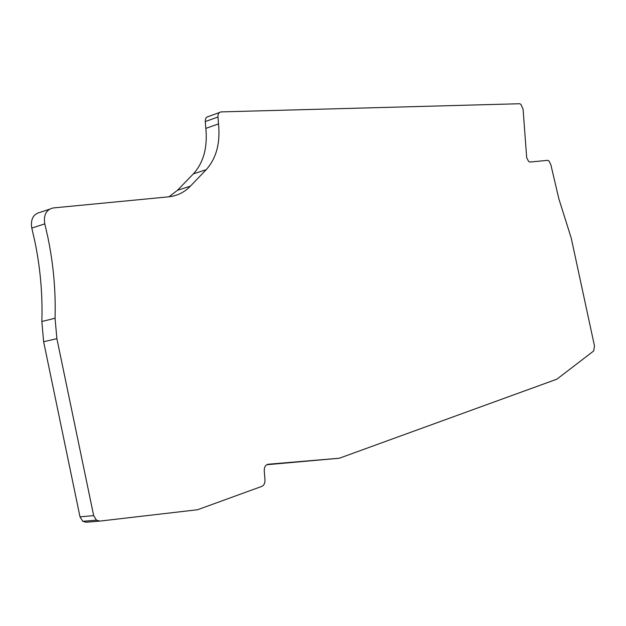 <?xml version="1.0" encoding="UTF-8"?>
<svg xmlns="http://www.w3.org/2000/svg" width="626" height="626" viewBox="0 0 626 626"><rect width="100%" height="100%" fill="white"/><g stroke="black" fill="none" stroke-linecap="round" stroke-linejoin="round"><path stroke-width="0.94" d="M169.004 196.799L177.494 190.265L193.371 173.864C203.513 162.666 207.668 147.517 205.837 128.4L205.281 121.569C205.203 118.486 206.29 116.796 208.528 116.491L219.452 112.523M99.55 521.122L86.161 522.233L82.749 521.309L80.003 516.833L43.624 341.726L41.856 321.498C42.693 294.643 40.354 267.936 34.845 241.378L31.652 227.418C30.619 218.85 33.522 213.81 40.369 212.284L49.415 209.248M339.315 458.232L556.874 379.176L593.667 350.975L594.504 346.053L571.248 238.162L558.861 198.81L550.794 164.497L548.885 160.851L547.586 160.342L530.026 162.032L528.649 161.492L526.685 157.768L523.093 109.284L520.918 104.307L519.588 103.736L221.189 111.897C218.951 112.195 217.871 113.893 217.958 117.007L218.529 123.893C220.407 143.166 216.299 158.433 206.204 169.685L190.382 186.172C184.396 192.37 177.127 195.922 168.582 196.838L53.335 207.934C46.488 209.452 43.593 214.538 44.649 223.192L47.866 237.293C53.445 264.133 55.839 291.113 55.065 318.235L56.88 338.674L93.681 515.636L96.435 520.159L99.855 521.09L197.55 509.744L261.817 486.386C264.047 485.314 265.103 483.076 264.986 479.672L264.25 471.026C264.195 467.113 265.494 464.852 268.155 464.242L339.315 458.232L266.707 464.735M218.529 123.893L205.837 128.4M93.681 515.636L80.003 516.833M43.624 341.726L56.88 338.674M41.856 321.498L55.065 318.235M31.809 228.083L44.798 223.865M190.382 186.172L177.494 190.265M193.371 173.864L206.204 169.685M205.281 121.569L217.958 117.007M82.749 521.309L96.435 520.159"/></g></svg>
